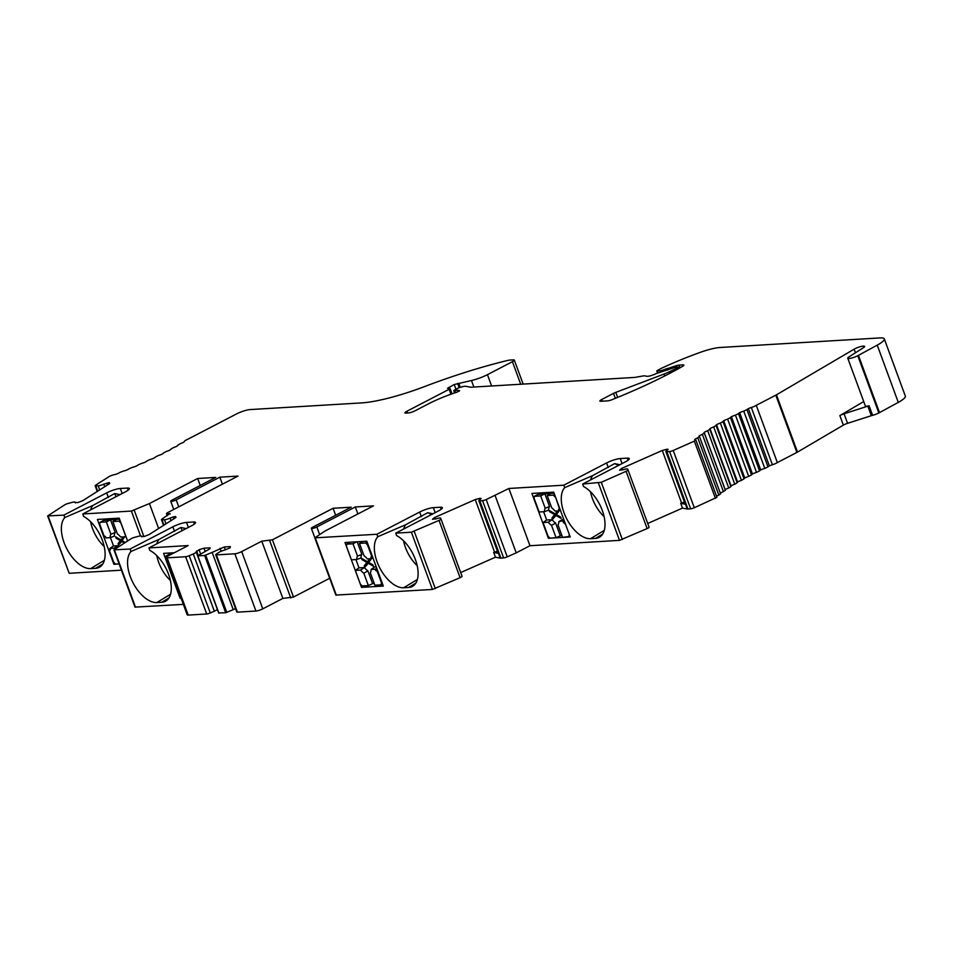 <?xml version="1.0" encoding="UTF-8"?>
<svg xmlns="http://www.w3.org/2000/svg" width="953" height="953" viewBox="0 0 953 953"><rect width="100%" height="100%" fill="white"/><g stroke="black" fill="none" stroke-linecap="round" stroke-linejoin="round"><path stroke-width="1.43" d="M560.745 517.372L556.54 514.93L552.466 519.385L551.942 517.944L554.586 514.56L549.667 511.773L549.154 510.403L555.194 513.881L557.6 510.879M555.194 513.881L558.077 510.856M553.097 518.599L552.716 517.539L555.361 514.155L550.346 511.082M119.22 544.199L118.827 543.15L121.138 540.268L116.731 537.444M125.093 542.543L122.294 540.935L118.589 544.985L118.053 543.555L120.364 540.673L116.087 538.207L115.563 536.765L120.936 539.886L123.39 536.873M120.936 539.886L123.866 536.849M158.627 528.522L149.442 503.553L131.383 511.07L82.744 513.977L83.638 516.419A29.293 15.653 62.5 0 1 103.115 542.495A29.293 15.653 62.5 0 1 99.743 567.059A29.293 15.653 62.5 0 1 95.657 568.31L102.781 563.997M186.097 528.605L180.927 527.462L158.972 539.458L130.978 551.489A29.293 15.653 -117.5 0 0 132.777 582.295A29.293 15.653 -117.5 0 0 156.84 602.546L161.843 602.236A29.293 15.653 -117.5 0 0 165.929 600.998A29.293 15.653 -117.5 0 0 169.3 576.434A29.293 15.653 -117.5 0 0 149.824 550.357L148.93 547.915L191.708 525.687A10.364 2.037 -20.2 0 0 195.544 522.458A10.364 2.037 -20.2 0 0 193.59 522.006L186.526 522.423A10.364 2.037 -20.2 0 0 172.85 526.818L130.084 549.047L113.955 549.857L130.883 538.862A3.347 0.655 -20.2 0 1 134.48 537.373L138.519 536.289A4.729 0.929 -20.2 0 1 141.378 536.134A4.729 0.929 -20.2 0 1 141.294 536.432L144.177 536.515L149.097 534.585L175.971 517.479L175.614 516.502L173.172 516.943L173.863 518.825M373.04 565.212L368.835 562.782L364.761 567.226L364.237 565.796L366.869 562.401L361.961 559.614L361.449 558.244L367.489 561.734L369.883 558.732M367.489 561.734L370.372 558.696M365.392 566.439L365.011 565.391L367.655 561.996L362.64 558.923M694.82 439.833L694.713 439.536A5.182 1.013 -20.2 0 0 694.701 439.702A5.182 1.013 -20.2 0 0 695.487 439.941L694.368 441.132L673.223 450.483A3.347 0.655 159.8 0 1 669.59 451.555L666.862 451.77A4.729 0.929 159.8 0 1 665.873 451.567L685.183 504.054A4.729 0.929 -20.2 0 0 685.505 504.244L680.728 503.327L681.586 502.946L662.275 450.471L621.713 468.399L619.533 470.163L623.524 469.662A4.729 0.929 159.8 0 1 627.646 469.114L628.015 469.924A3.347 0.655 159.8 0 1 626.073 471.318L601.283 482.278L582.652 484.053L583.546 486.495A29.293 15.653 62.5 0 1 603.023 512.571A29.293 15.653 62.5 0 1 599.64 537.135A29.293 15.653 62.5 0 1 595.565 538.385L590.55 538.683A29.293 15.653 62.5 0 1 566.487 518.432A29.293 15.653 62.5 0 1 564.7 487.626L592.695 475.595A27.22 14.545 -117.5 0 0 590.562 479.943M590.491 491.748A27.22 14.545 -117.5 0 0 604.107 516.586M411.386 532.203L439.035 520.409A3.347 0.655 -20.2 0 0 440.989 519.028L462.05 576.279A3.347 0.655 159.8 0 1 462.05 576.291A3.347 0.655 159.8 0 1 460.096 577.673L432.448 589.454L411.386 532.203L395.745 533.144L396.639 535.586A29.293 15.653 -117.5 0 1 416.116 561.662A29.293 15.653 -117.5 0 1 412.744 586.226A29.293 15.653 -117.5 0 1 408.658 587.465L403.655 587.763A29.293 15.653 -117.5 0 1 379.58 567.523A29.293 15.653 -117.5 0 1 377.793 536.706L405.787 524.686A27.22 14.545 -117.5 0 0 403.655 529.034M403.584 540.827A27.22 14.545 -117.5 0 0 417.2 565.665M544.413 511.678L539.148 511.987L534.085 498.264L534.299 496.358L540.685 495.917L545.235 508.271A10.912 5.837 -117.5 0 0 544.413 511.678L548.666 510.141A10.364 5.539 62.5 0 1 549.536 506.519L545.235 508.271M125.903 536.73L120.852 522.994L118.97 521.16L112.859 521.529L117.398 533.883A10.912 5.837 -117.5 0 1 120.626 537.039L126.022 536.682M548.297 522.22L543.019 522.53L548.07 536.265L549.952 538.1L556.075 537.73L551.525 525.377L555.623 523.054A10.364 5.539 62.5 0 1 552.18 519.683L548.297 522.22A10.912 5.837 -117.5 0 0 551.525 525.377M570.001 536.396L562.58 537.349L558.029 524.984A10.912 5.837 -117.5 0 0 558.851 521.589L563.604 519.004M556.075 537.73L560.304 535.777L555.623 523.054M552.18 519.683L546.677 520.016L543.019 522.53M549.536 506.519L544.854 493.797L540.685 495.917M555.456 496.858L559.22 507.949A2.073 1.108 -117.5 0 1 558.851 509.295A2.073 1.108 -117.5 0 1 558.589 509.367L559.113 510.796L554.968 511.046A10.912 5.837 -117.5 0 0 551.739 507.889L547.201 495.524L550.739 493.44L554.122 493.237M558.339 510.844L558.661 511.666L556.338 514.549L560.614 517.014L561.138 518.444L555.766 515.335M550.453 511.368L549.667 511.773M555.361 514.155L554.586 514.56M552.716 517.539L551.942 517.944M592.695 475.595L614.649 463.611L618.616 465.362M119.911 494.667L114.741 493.535L92.786 505.519L64.792 517.55A29.293 15.653 62.5 0 0 66.591 548.356A29.293 15.653 62.5 0 0 90.654 568.607L95.657 568.31M92.786 505.519A27.22 14.545 -117.5 0 0 90.654 509.867M90.583 521.672A27.22 14.545 -117.5 0 0 104.199 546.51M115.194 532.524L110.893 534.276A10.912 5.837 -117.5 0 0 110.072 537.671L114.324 536.146A10.364 5.539 62.5 0 1 115.194 532.524L110.512 519.79L106.343 521.91L110.893 534.276M112.859 521.529L116.409 519.445L119.602 519.254M118.613 546.665A10.364 5.539 62.5 0 1 117.838 545.688L113.955 548.225A10.912 5.837 -117.5 0 0 114.717 549.142M116.862 537.802L116.087 538.207M121.138 540.268L120.364 540.673M118.827 543.15L118.053 543.555M124.39 542.996L121.507 541.328M124.593 536.801L122.127 540.661L125.26 542.436M405.787 524.686L427.742 512.69L431.721 514.453M158.972 539.458A27.22 14.545 -117.5 0 0 156.84 543.806M156.768 555.611A27.22 14.545 -117.5 0 0 170.384 580.437M797.494 452.091L776.433 394.84A5.182 1.013 159.8 0 1 775.813 395.173L756.277 405.323L777.338 462.586L796.887 452.425A5.182 1.013 159.8 0 0 797.494 452.091L843.357 425.133A5.182 1.013 159.8 0 1 847.586 423.323L871.34 415.687A5.182 1.013 159.8 0 1 872.603 415.317A6.635 1.298 -20.2 0 0 878.845 412.947L879.5 412.613L858.439 355.362L877.225 345.141A21.919 4.288 -20.2 0 0 884.289 338.875A21.919 4.288 -20.2 0 0 880.155 337.91L720.087 347.488A25.54 5.003 -20.2 0 0 699.931 352.479A97.039 19.012 -20.2 0 0 660.703 368.656L656.808 370.848L660.87 370.741L676.499 365.642A5.11 1.001 159.8 0 1 679.096 365.106L682.908 364.88A5.11 1.001 159.8 0 1 683.873 365.106A5.11 1.001 159.8 0 1 682.443 366.44A153.219 30.019 159.8 0 1 612.231 399.581A5.11 1.001 159.8 0 1 607.371 400.891L600.866 401.284A5.11 1.001 159.8 0 1 599.902 401.058A5.11 1.001 159.8 0 1 601.796 399.462L613.494 393.386A5.11 1.001 159.8 0 1 615.793 392.374L663.979 374.076A15.319 3.002 -20.2 0 0 669.316 371.801L677.535 367.882L678.5 367.143L675.582 367.203L656.069 373.6A6.385 1.251 159.8 0 1 646.873 376.28L644.669 375.863A5.11 1.001 -20.2 0 0 643.168 375.947L634.984 377.4L470.758 387.228L466.053 386.334A10.209 2.001 -20.2 0 0 463.051 386.513L458.715 387.788L454.712 389.872L453.771 390.67L454.855 390.682A10.209 2.001 159.8 0 1 458.643 390.396L459.62 390.682L456.892 392.207A40.86 8.005 -20.2 0 0 428.362 403.893L415.091 410.791A5.11 1.001 159.8 0 1 408.361 412.959L405.895 413.102A5.11 1.001 159.8 0 1 404.93 412.875A5.11 1.001 159.8 0 1 406.824 411.291L449.125 389.3L450.078 388.502L447.529 388.3L454.212 384.536L471.461 380.497A15.319 3.002 -20.2 0 0 487.448 374.66L512.428 361.675A5.11 1.001 -20.2 0 0 514.31 360.091A5.11 1.001 -20.2 0 0 513.357 359.865L510.367 360.043A10.364 2.037 159.8 0 0 506.913 360.627A153.219 30.019 -20.2 0 0 424.573 386.561A72.583 14.224 159.8 0 1 361.437 402.916L250.127 409.576A10.364 2.037 159.8 0 0 236.463 413.971L187.574 439.369A5.182 1.013 -20.2 0 0 184.358 441.442A5.182 1.013 159.8 0 1 183.214 442.466A5.182 1.013 159.8 0 1 180.534 443.55L178.02 445.015A5.182 1.013 159.8 0 1 178.02 445.027A5.182 1.013 159.8 0 1 176.579 446.373A5.182 1.013 159.8 0 1 173.851 447.433L171.099 448.923A5.182 1.013 159.8 0 1 169.324 450.376A5.182 1.013 159.8 0 1 166.561 451.388L163.618 452.889A5.182 1.013 159.8 0 1 161.498 454.414A5.182 1.013 159.8 0 1 158.734 455.379L155.613 456.88A5.182 1.013 159.8 0 1 153.183 458.476A5.182 1.013 159.8 0 1 150.431 459.37L147.155 460.871A5.182 1.013 159.8 0 1 144.439 462.503A5.182 1.013 159.8 0 1 141.735 463.337L138.316 464.814A5.182 1.013 159.8 0 1 135.338 466.482A5.182 1.013 159.8 0 1 132.693 467.244L129.179 468.685A5.182 1.013 159.8 0 1 125.963 470.377A5.182 1.013 159.8 0 1 123.39 471.056L119.816 472.45A5.182 1.013 159.8 0 1 116.373 474.153A5.182 1.013 159.8 0 1 113.598 474.773L109.833 476.119L95.812 485.041A3.347 0.655 -20.2 0 0 95.157 485.756A3.347 0.655 -20.2 0 0 95.729 485.899L98.195 485.816A4.729 0.929 -20.2 0 0 103.794 484.172L109.309 482.575L109.666 483.552L82.792 500.659L77.884 502.576L75.001 502.505A4.729 0.929 -20.2 0 0 75.073 502.207A4.729 0.929 -20.2 0 0 72.214 502.362L68.175 503.446A3.347 0.655 -20.2 0 0 64.578 504.935L47.65 515.93L63.899 515.108L106.665 492.88A10.364 2.037 159.8 0 1 120.34 488.484L127.404 488.067A10.364 2.037 159.8 0 1 129.358 488.532A10.364 2.037 159.8 0 1 125.522 491.76L82.744 513.977M863.728 401.558L839.855 415.591A5.182 1.013 159.8 0 1 844.072 413.781L867.826 406.145A5.182 1.013 159.8 0 1 869.088 405.775A6.635 1.298 159.8 0 1 865.336 405.93L847.777 358.221A6.635 1.298 -20.2 0 0 851.434 358.09A6.635 1.298 -20.2 0 0 857.783 355.695L858.439 355.362M681.586 502.946L684.492 502.16M695.881 440.06L716.942 497.311L694.284 507.735A3.347 0.655 159.8 0 1 690.663 508.807L687.935 509.033A4.729 0.929 159.8 0 1 687.256 509.009L682.491 508.104L647.718 523.471M680.728 503.327L682.491 508.104M497.442 551.251L493.69 552.418L498.455 553.336A4.729 0.929 159.8 0 1 498.145 553.145L478.835 500.659A4.729 0.929 -20.2 0 0 479.824 500.861L482.552 500.647A3.347 0.655 -20.2 0 0 486.185 499.575L508.89 488.472L563.795 485.184L606.573 462.955A10.364 2.037 159.8 0 1 620.236 458.56L627.312 458.143A10.364 2.037 159.8 0 1 629.266 458.596A10.364 2.037 159.8 0 1 625.418 461.824L582.652 484.053M493.69 552.418L495.453 557.195L500.218 558.113A4.729 0.929 159.8 0 0 500.897 558.124L479.824 500.861M356.708 559.518L351.431 559.828L346.38 546.105L346.594 544.199L352.979 543.758L357.53 556.123A10.912 5.837 -117.5 0 0 356.708 559.518L360.961 557.981A10.364 5.539 62.5 0 1 361.83 554.36L357.53 556.123M360.591 570.061L355.314 570.382L360.365 584.106L362.247 585.94L368.37 585.583L363.82 573.218L367.906 570.895A10.364 5.539 62.5 0 1 364.475 567.535L360.591 570.061A10.912 5.837 -117.5 0 0 363.82 573.218M378.007 571.657L377.448 571.895L381.474 582.843L380.997 584.82L374.874 585.19L370.324 572.824A10.912 5.837 -117.5 0 0 371.146 569.429L374.672 566.916L376.232 566.821M368.37 585.583L372.599 583.617L367.906 570.895M364.475 567.535L358.971 567.857L355.314 570.382M356.803 541.804L352.979 543.758M361.83 554.36L357.196 541.78M370.634 558.684L370.943 559.518L368.632 562.389L372.909 564.855L373.433 566.296L368.061 563.175M362.748 559.208L361.961 559.614M367.655 561.996L366.869 562.401M365.011 565.391L364.237 565.796M368.037 544.544L367.489 544.842L371.515 555.79A2.073 1.108 -117.5 0 1 371.134 557.136A2.073 1.108 -117.5 0 1 370.884 557.207L371.408 558.637L367.262 558.887A10.912 5.837 -117.5 0 0 364.034 555.73L359.484 543.365L362.748 541.447M570.216 536.98L553.705 492.129L531.917 493.428L548.416 538.278L570.216 536.98M564.7 487.626L563.795 485.184M649.088 527.188L628.027 469.936A3.347 0.655 159.8 0 1 628.027 469.936L649.088 527.188A3.347 0.655 159.8 0 1 647.135 528.57L619.486 540.363L529.963 545.724L508.89 488.472M614.649 463.611L619.819 464.742M114.741 493.535L116.016 496.692M64.792 517.55L63.899 515.108M180.927 527.462L182.202 530.63M130.978 551.489L130.084 549.047M383.309 586.059L361.509 587.37L345.01 542.519L366.81 541.209L383.309 586.059M377.793 536.706L376.9 534.264L314.788 537.837L325.211 530.928L373.433 505.876L355.314 506.96L316.837 526.949A3.633 0.715 159.8 0 1 313.358 528.26A3.633 0.715 159.8 0 1 311.369 528.331A3.633 0.715 159.8 0 1 312.703 527.2L351.192 507.199L333.085 508.283L335.539 514.965L336.349 514.918M432.448 589.454L335.861 595.089L314.788 537.837M376.9 534.264L419.665 512.047A10.364 2.037 159.8 0 1 433.341 507.651L440.405 507.222A10.364 2.037 159.8 0 1 442.359 507.687A10.364 2.037 159.8 0 1 438.523 510.915L395.745 533.144M427.742 512.69L432.912 513.822M564.164 520.541L558.851 521.589M559.113 510.796L560.4 510.32M565.415 523.936L569.441 534.871M565.153 524.055A2.073 1.108 -117.5 0 0 563.521 522.768L564.748 522.137M562.997 521.339L563.521 522.768M568.941 536.92L569.179 535.002M555.194 497.001L553.312 495.155L554.575 494.476M547.201 495.524L553.312 495.155M537.897 494.44L550.739 493.44M110.072 537.671L105.926 537.921L105.402 536.491A2.073 1.108 -117.5 0 1 103.782 535.205L99.755 524.257L99.958 522.351L106.343 521.91M117.838 545.688L113.514 545.95L110.429 537.552M113.955 548.225L109.809 548.463L113.514 545.95M119.113 563.89L115.611 564.105L113.729 562.27L109.702 551.322A2.073 1.108 -117.5 0 1 110.083 549.964A2.073 1.108 -117.5 0 1 110.334 549.905L109.809 548.463M170.587 569.656A2.073 1.108 -117.5 0 1 169.908 568.798L165.882 557.85L166.096 555.944L168.562 555.742M175.864 584.01A2.073 1.108 -117.5 0 0 175.84 584.904L180.713 597.197M103.555 520.445L116.409 519.445M106.367 518.909L99.958 522.363M169.682 554.038L172.636 553.622M546.677 520.016L543.627 511.725M560.304 535.777L561.972 535.681M200.869 485.137L200.118 485.172L197.664 478.501L149.442 503.553M170.087 514.012L166.465 513.56L167.418 512.75L237.988 476.083L219.845 477.167L176.186 499.849A3.633 0.715 159.8 0 1 172.719 501.159A3.633 0.715 159.8 0 1 170.718 501.23A3.633 0.715 159.8 0 1 172.064 500.099L215.723 477.417L197.664 478.501M223.133 483.802L222.299 483.85L219.845 477.167M358.578 513.584L357.78 513.631L355.314 506.96M121.424 570.18L69.2 573.301L48.138 516.049M127.583 540.959L119.196 518.134L97.397 519.445L113.895 564.295L119.149 563.973M47.65 515.93L69.2 573.301M107.558 484.886L106.867 483.016M104.723 486.697L103.794 484.172M879.5 412.613L898.286 402.392A21.919 4.288 -20.2 0 0 905.35 396.138L884.289 338.875M863.692 347.535L863.192 346.165A6.123 1.203 159.8 0 1 864.633 346.416A6.123 1.203 159.8 0 1 863.418 347.726L849.099 356.803A6.635 1.298 -20.2 0 0 847.777 358.221M776.433 394.84L854.138 349.167A6.123 1.203 159.8 0 1 863.192 346.165M756.277 405.323A5.182 1.013 159.8 0 1 751.333 407.503A5.182 1.013 -20.2 0 0 748.331 408.634A5.182 1.013 -20.2 0 0 746.938 409.647L743.745 411.16A5.182 1.013 -20.2 0 0 739.659 412.673A5.182 1.013 -20.2 0 0 738.492 413.638L735.454 415.151A5.182 1.013 -20.2 0 0 731.416 416.723A5.182 1.013 -20.2 0 0 730.475 417.628L727.639 419.129A5.182 1.013 -20.2 0 0 723.684 420.761A5.182 1.013 -20.2 0 0 722.993 421.595L720.361 423.072A5.182 1.013 -20.2 0 0 716.525 424.752A5.182 1.013 -20.2 0 0 716.048 425.467A5.182 1.013 -20.2 0 0 716.072 425.514L713.69 426.956A5.182 1.013 -20.2 0 0 709.997 428.647A5.182 1.013 -20.2 0 0 709.699 429.219A5.182 1.013 -20.2 0 0 709.794 429.326L707.674 430.732A5.182 1.013 -20.2 0 0 704.16 432.436A5.182 1.013 -20.2 0 0 703.993 432.853A5.182 1.013 -20.2 0 0 704.207 433.031L702.349 434.365A5.182 1.013 -20.2 0 0 699.049 436.069A5.182 1.013 -20.2 0 0 698.978 436.367A5.182 1.013 -20.2 0 0 699.347 436.569L697.787 437.844A5.182 1.013 -20.2 0 0 694.713 439.536M777.338 462.586A5.182 1.013 159.8 0 1 772.395 464.754A5.182 1.013 -20.2 0 0 769.405 465.886L748.331 408.634M769.405 465.886A5.182 1.013 -20.2 0 0 768.011 466.899L764.806 468.411A5.182 1.013 -20.2 0 0 760.72 469.924L739.659 412.673M760.72 469.924A5.182 1.013 -20.2 0 0 759.553 470.889L756.515 472.402A5.182 1.013 -20.2 0 0 752.489 473.975L731.416 416.723M752.489 473.975A5.182 1.013 -20.2 0 0 751.548 474.88L748.701 476.381A5.182 1.013 -20.2 0 0 744.758 478.013L723.684 420.761M744.758 478.013A5.182 1.013 -20.2 0 0 744.055 478.859L741.434 480.336A5.182 1.013 -20.2 0 0 737.598 482.004L716.525 424.752M737.598 482.004A5.182 1.013 -20.2 0 0 737.098 482.659M716.096 425.562L737.157 482.79L734.751 484.207A5.182 1.013 -20.2 0 0 731.058 485.899L709.997 428.647M709.842 429.469L730.915 486.649L728.735 487.984A5.182 1.013 -20.2 0 0 725.221 489.687L704.16 432.436M725.269 490.283L723.422 491.629A5.182 1.013 -20.2 0 0 720.313 493.177M720.408 493.833L718.848 495.107A5.182 1.013 -20.2 0 0 716.549 496.239M665.873 451.567A4.729 0.929 159.8 0 1 666.981 450.459L668.136 449.411L666.969 449.197L662.275 450.471M667.326 450.15L666.969 449.197M622.297 469.972L621.713 468.399M529.963 545.724L516.216 552.859L495.155 495.608M500.897 558.124L503.625 557.898A3.347 0.655 -20.2 0 0 507.246 556.826L516.216 552.859M480.276 499.241L479.931 498.288L481.098 498.502L479.943 499.551A4.729 0.929 -20.2 0 0 478.835 500.659M494.547 552.049L475.237 499.563L479.931 498.288M495.453 557.195L460.68 572.562M435.259 519.075L434.675 517.491L475.237 499.563M434.675 517.491L432.495 519.254L436.486 518.754A4.729 0.929 -20.2 0 1 440.608 518.206L440.977 519.016A3.347 0.655 -20.2 0 0 440.977 519.016L462.05 576.291M183.357 604.369L135.016 607.121L113.955 549.857M171.028 520.624L170.099 518.098L173.172 516.943M169.896 513.488L162.117 518.968A3.347 0.655 -20.2 0 0 161.462 519.683A3.347 0.655 -20.2 0 0 162.022 519.838L164.5 519.742A4.729 0.929 -20.2 0 0 170.099 518.098M113.895 564.295L114.825 563.807M367.489 544.842L365.607 543.007L367.155 542.162M359.484 543.365L365.607 543.007M377.448 571.895A2.073 1.108 -117.5 0 0 375.816 570.609L377.34 569.823M376.733 568.202L375.291 569.179L375.816 570.609M375.291 569.179L371.146 569.429M358.971 567.857L355.922 559.566M372.599 583.617L374.267 583.522M371.408 558.637L373.004 558.041M361.509 587.37L364.511 585.809M329.667 578.268L293.488 597.054L282.85 598.413L261.777 541.161L272.415 539.803L333.085 508.283M148.93 547.915L188.146 545.569L168.073 555.992A5.182 1.013 -20.2 0 0 166.156 557.612A5.182 1.013 -20.2 0 0 167.132 557.839L185.644 556.731A3.324 0.655 -20.2 0 0 189.206 555.706L193.268 553.955A4.729 0.929 -20.2 0 0 196.187 551.93A4.729 0.929 -20.2 0 0 196.127 551.835L199.07 549.714L203.966 548.189L210.101 547.832L209.636 548.928L197.64 555.849L204.633 555.492L212.174 552.395L233.247 609.646L235.498 608.479M203.966 548.189L205.109 551.287M199.07 549.714L200.571 553.812M196.604 550.989L198.212 555.385M212.174 552.395L224.277 546.974L230.412 546.605L229.983 547.856L224.455 550.143A4.729 0.929 -20.2 0 0 218.845 552.418L216.307 554.086A3.324 0.655 -20.2 0 0 215.735 554.741A3.324 0.655 -20.2 0 0 216.355 554.896L234.867 553.788A5.182 1.013 -20.2 0 0 241.705 551.584L261.777 541.161M224.277 546.974L225.325 549.857M220.048 548.309L221.132 551.251M218.821 612.946L225.694 612.743L233.247 609.646M166.156 557.612L187.217 614.864A5.182 1.013 -20.2 0 0 188.194 615.09L206.718 613.982A3.324 0.655 -20.2 0 0 210.268 612.97L214.342 611.207A4.729 0.929 -20.2 0 0 217.26 609.181A4.729 0.929 -20.2 0 0 217.189 609.086M181.07 598.162L180.081 598.222L163.582 553.371L174.363 552.728M180.081 598.222L180.939 597.781M215.735 554.741L236.797 612.005A3.324 0.655 -20.2 0 0 237.416 612.148L255.94 611.04A5.182 1.013 -20.2 0 0 262.766 608.848L282.85 598.413M161.843 602.236L168.967 597.936M590.55 538.683L604.273 530.38M403.655 587.763L417.366 579.472M595.565 538.385L602.677 534.073M90.654 568.607L104.365 560.304M156.84 602.546L170.551 594.243M408.658 587.465L415.782 583.153M871.34 415.687L867.826 406.145M844.072 413.781L847.586 423.323M872.603 415.317L869.088 405.775M839.855 415.591L843.357 425.133M685.505 504.244L687.256 509.009M498.455 553.336L500.218 558.113M619.486 540.363L598.424 483.111M628.075 460.216L627.312 458.143M622.083 463.563L620.236 458.56M608.252 467.518L606.573 462.955M128.167 490.14L127.404 488.067M122.175 493.487L120.34 488.484M108.344 497.442L106.665 492.88M194.352 524.079L193.59 522.006M188.36 527.426L186.526 522.423M174.53 531.381L172.85 526.818M315.276 537.957L336.349 595.208M441.168 509.307L440.405 507.222M435.176 512.654L433.341 507.651M421.345 516.597L419.665 512.047M534.562 496.287L540.851 492.892M120.078 520.564L118.97 521.16M106.51 518.897L100.232 522.28M171.885 552.883L166.358 555.873M140.52 535.92L131.383 511.07M99.696 489.89L98.195 485.816M97.671 491.188L95.729 485.899M520.719 384.238L512.428 361.675M491.617 385.989L487.448 374.66M473.867 387.049L471.461 380.497M460.239 387.144L458.822 383.309M459.596 387.383L458.131 383.416M459.12 387.597L457.583 383.44M455.939 389.229L454.212 384.536M448.803 388.407L448.47 387.514M450.936 394.22L449.125 389.3M407.455 413.006L406.824 411.291M458.977 391.314L458.643 390.396M455.582 392.636L454.855 390.682M677.94 368.978L677.535 367.882M669.864 373.314L669.316 371.801M664.682 375.982L663.979 374.076M617.639 397.389L615.793 392.374M615.316 398.33L613.494 393.386M602.427 401.189L601.796 399.462M683.289 365.904L682.908 364.88M680.073 367.787L679.096 365.106M677.035 367.108L676.499 365.642M667.66 370.086L667.04 368.406M665.921 370.514L665.385 369.061M664.67 370.824L664.241 369.669M661.215 371.682L660.87 370.741M657.915 372.659L657.284 370.955M898.286 402.392L877.225 345.141M878.845 412.947L857.783 355.695M855.46 352.765L854.138 349.167M796.887 452.425L775.813 395.173M772.395 464.754L751.333 407.503M768.011 466.899L746.938 409.647M764.806 468.411L743.745 411.16M759.553 470.889L738.492 413.638M756.515 472.402L735.454 415.151M751.548 474.88L730.475 417.628M748.701 476.381L727.639 419.129M744.055 478.859L722.993 421.595M741.434 480.336L720.361 423.072M734.751 484.207L713.69 426.956M728.735 487.984L707.674 430.732M723.422 491.629L702.349 434.365M718.848 495.107L697.787 437.844M715.429 498.383L694.368 441.132M694.284 507.735L673.223 450.483M690.663 508.807L669.59 451.555M687.935 509.033L666.862 451.77M647.135 528.57L626.073 471.318M622.357 539.529L601.283 482.278M507.246 556.826L486.185 499.575M503.625 557.898L482.552 500.647M460.096 577.673L439.035 520.409M435.318 588.62L414.245 531.369M135.505 607.228L114.443 549.976M166.001 523.816L164.5 519.742M163.976 525.115L162.022 519.838M167.609 515.478L166.954 513.667M176.186 499.849L178.759 506.853M143.903 536.563L134.218 510.236M346.856 544.127L350.359 542.197M316.837 526.949L319.612 534.514M293.488 597.054L272.415 539.803M290.748 597.936L269.687 540.685M205.741 555.17L226.802 612.422M204.633 555.492L225.694 612.743M197.831 555.897L218.904 613.148M193.268 553.955L214.342 611.207M189.206 555.706L210.268 612.97M185.644 556.731L206.718 613.982M167.132 557.839L188.194 615.09M241.705 551.584L262.766 608.848M234.867 553.788L255.94 611.04M216.355 554.896L237.416 612.148M534.299 496.358L540.708 492.904M169.896 553.848L166.084 555.956M75.335 502.898L75.073 502.207M97.254 491.45L95.157 485.756M523.149 384.095L514.31 360.091M452.032 393.839L450.078 388.502M454.605 392.958L453.771 390.67M678.965 368.406L678.5 367.143M657.534 372.837L656.808 370.848M737.157 482.79L716.084 425.538M730.915 486.649L709.842 429.386M725.376 490.366L704.303 433.115M720.587 493.928L699.526 436.677M141.628 536.825L141.378 536.134M163.559 525.377L161.462 519.683M167.251 515.704L166.465 513.56M170.718 501.23L173.744 509.462M558.851 509.295L559.84 508.783M382.582 584.106L381.224 584.761M346.582 544.199L350.216 542.197M371.134 557.136L372.42 556.469M314.812 537.706L311.369 528.331M197.64 555.849L218.702 613.101M196.187 551.93L217.26 609.181M169.908 553.836L171.743 552.883"/></g></svg>
